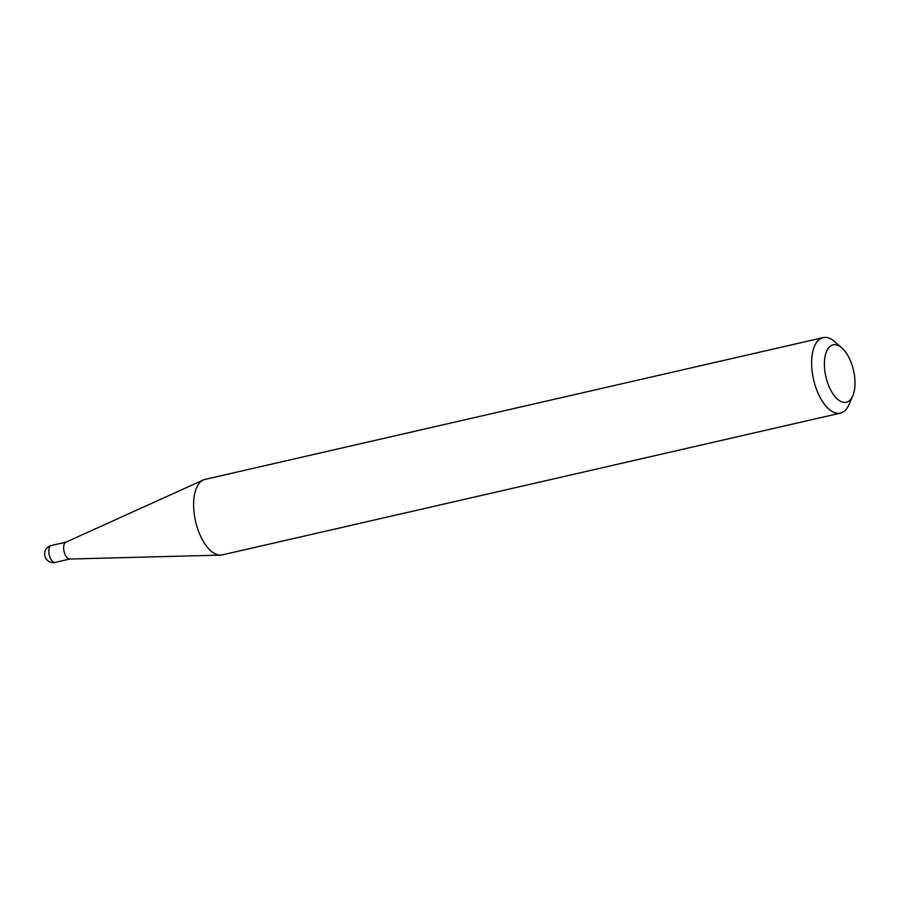 <?xml version="1.0" encoding="UTF-8"?>
<svg xmlns="http://www.w3.org/2000/svg" width="900" height="900" viewBox="0 0 900 900"><rect width="100%" height="100%" fill="white"/><g stroke="black" fill="none" stroke-linecap="round" stroke-linejoin="round"><path stroke-width="1.35" d="M70.076 558.979A8.662 4.174 -102.9 0 1 69.671 559.035A8.662 4.174 -102.9 0 1 64.35 552.544A8.662 4.174 -102.9 0 1 65.812 542.216L203.355 479.97A38.723 18.652 -102.9 0 1 205.076 479.385L823.095 337.624A38.723 18.652 -102.9 0 1 834.525 341.539L841.793 347.839A29.43 14.175 77.1 0 0 826.785 350.899A29.43 14.175 77.1 0 0 826.841 380.385A29.43 14.175 77.1 0 0 852.795 395.764A29.43 14.175 77.1 0 0 852.548 366.705A29.43 14.175 77.1 0 0 841.793 347.839M852.795 395.764L848.981 404.595A38.723 18.652 -102.9 0 1 840.42 413.111L222.39 554.873A38.723 18.652 -102.9 0 1 220.59 555.109A38.723 18.652 -102.9 0 1 196.819 526.129A38.723 18.652 -102.9 0 1 203.355 479.97M840.42 413.111A38.723 18.652 -102.9 0 1 814.837 384.356A38.723 18.652 -102.9 0 1 823.095 337.624M49.523 555.952A8.662 4.174 77.1 0 0 55.249 562.376A8.662 8.662 0 0 1 45 556.391A8.662 8.662 0 0 1 51.367 545.49A8.662 4.174 77.1 0 0 50.861 545.681A8.662 4.174 77.1 0 0 49.523 555.952M69.874 559.024L55.249 562.376M69.671 559.035L220.59 555.109M66.004 542.137L51.367 545.49"/></g></svg>
